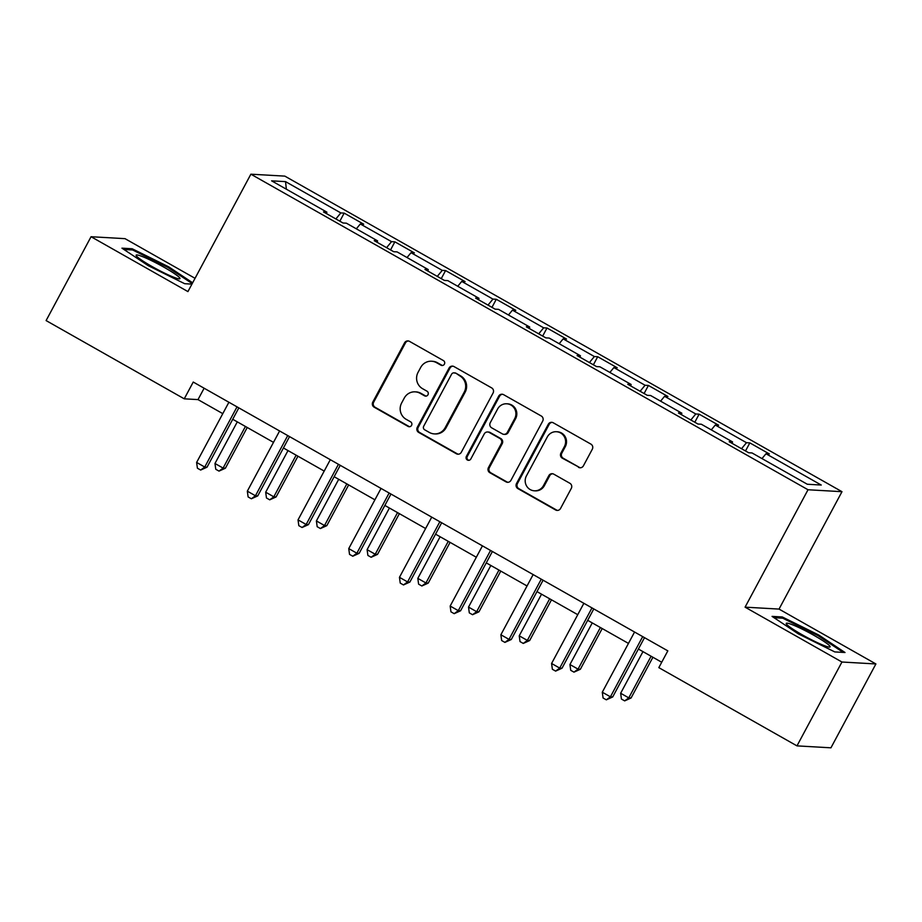 <?xml version="1.0" encoding="UTF-8"?>
<svg xmlns="http://www.w3.org/2000/svg" width="922" height="922" viewBox="0 0 922 922"><rect width="100%" height="100%" fill="white"/><g stroke="black" fill="none" stroke-linecap="round" stroke-linejoin="round"><path stroke-width="1.38" d="M444.404 364.144A2.628 2.547 -86.7 0 0 443.401 360.571L409.506 341.37A3.757 3.642 -86.7 0 0 404.551 342.857L372.776 402.119A3.757 3.642 -86.7 0 0 374.194 407.213L408.1 426.413A2.628 2.547 -86.7 0 0 411.569 425.376A2.628 2.547 -86.7 0 0 410.567 421.803L406.176 419.326A12.021 11.663 -86.7 0 1 401.623 403.006L404.274 398.062A12.021 11.663 -86.7 0 1 420.132 393.314L424.512 395.803A2.628 2.547 -86.7 0 0 427.981 394.754A2.628 2.547 -86.7 0 0 426.99 391.193L422.599 388.704A12.021 11.663 -86.7 0 1 418.035 372.384L420.686 367.452A12.021 11.663 -86.7 0 1 436.544 362.692L440.935 365.181A2.628 2.547 -86.7 0 0 444.404 364.144M578.451 467.316A3.757 3.642 -86.7 0 0 583.407 465.829L592.316 449.21A3.757 3.642 -86.7 0 0 590.887 444.104L553.246 422.783A3.757 3.642 -86.7 0 0 548.29 424.27L516.504 483.531A3.757 3.642 -86.7 0 0 517.933 488.625L555.586 509.958A3.757 3.642 -86.7 0 0 560.541 508.471L571.306 488.383A3.757 3.642 -86.7 0 0 569.888 483.289L553.776 474.162A3.757 3.642 -86.7 0 0 548.821 475.648L543.473 485.606A10.05 9.75 -86.7 0 1 534.368 490.804A10.05 9.75 -86.7 0 1 526.404 475.936L547.322 436.924A10.05 9.75 -86.7 0 1 556.427 431.727A10.05 9.75 -86.7 0 1 564.391 446.594L560.91 453.094A3.757 3.642 -86.7 0 0 562.328 458.188L579.362 467.373A3.757 3.642 -86.7 0 0 580.457 467.777M745.08 607.16L841.947 662.019L796.977 745.875L830.941 747.811L875.9 663.955L779.032 609.085L841.982 491.691L808.018 489.755L745.08 607.16L779.032 609.085M195.049 278.317L125.023 238.66L91.059 236.724L187.927 291.594L250.876 174.189L808.018 489.755M91.059 236.724L46.1 320.579L184.25 398.823L198.011 399.606L222.79 413.644M796.977 745.875L658.827 667.632L667.828 650.863L193.24 382.054L184.25 398.823M493.086 393.003A3.757 3.642 -86.7 0 0 491.668 387.908L454.016 366.576A3.757 3.642 -86.7 0 0 449.06 368.062L417.286 427.324A3.757 3.642 -86.7 0 0 418.703 432.43L456.355 453.751A3.757 3.642 -86.7 0 0 461.311 452.264L493.086 393.003M503.631 394.685L541.272 416.006A3.757 3.642 -86.7 0 1 542.701 421.1L510.926 480.362A3.757 3.642 -86.7 0 1 505.971 481.849L489.859 472.721A3.757 3.642 -86.7 0 1 488.43 467.627L501.314 443.597A3.757 3.642 -86.7 0 0 499.897 438.492L489.202 432.441A3.757 3.642 -86.7 0 0 484.246 433.928L470.831 458.949A2.628 2.547 -86.7 0 1 468.445 460.308A2.628 2.547 -86.7 0 1 466.371 456.413L498.675 396.16A3.757 3.642 -86.7 0 1 503.631 394.685M841.982 491.691L284.84 176.125L250.876 174.189M749.84 442.894L746.486 442.698L715.288 425.03L718.63 425.215L699.13 414.174L695.776 413.978L664.578 396.299L667.92 396.495L648.42 385.454L645.066 385.258L613.868 367.578L617.21 367.774L597.71 356.722L594.356 356.537L563.158 338.858L566.511 339.054L547 328.002L543.657 327.817L512.448 310.138L515.801 310.334L496.29 299.281L492.947 299.097L461.738 281.417L465.091 281.613L445.58 270.561L442.237 270.377L411.028 252.697L414.381 252.893L394.881 241.841L391.527 241.656L360.318 223.977L363.671 224.173L344.171 213.12L340.817 212.924L285.555 181.634L271.61 180.839L326.872 212.141L323.518 211.945L343.019 222.997L346.372 223.182L377.571 240.861L374.228 240.665L393.729 251.718L397.082 251.902L428.281 269.581L424.938 269.385L444.439 280.438L447.792 280.622L478.991 298.302L475.648 298.106L495.149 309.158L498.502 309.343L529.701 327.022L526.347 326.826L545.859 337.878L549.201 338.063L580.411 355.742L577.057 355.546L596.569 366.599L599.911 366.795L631.121 384.462L627.767 384.278L647.279 395.319L650.621 395.515L681.831 413.183L678.477 412.998L697.977 424.039L701.331 424.235L732.541 441.903L729.187 441.719L748.687 452.76L752.041 452.956L807.303 484.246L821.248 485.041L765.986 453.751L769.34 453.935L749.84 442.894L745.506 450.962M741.542 448.714L746.486 442.698M711.288 429.871L715.288 425.03M732.541 441.903L732.149 443.39M690.832 419.994L695.776 413.978M660.59 401.151L664.578 396.299M681.831 413.183L681.439 414.67M640.122 391.274L645.066 385.258M609.88 372.43L613.868 367.578M631.121 384.462L630.74 385.949M589.412 362.553L594.356 356.537M559.17 343.71L563.158 338.858M580.411 355.742L580.03 357.229M538.702 333.833L543.657 327.817M508.46 314.99L512.448 310.138M529.701 327.022L529.32 328.509M488.003 305.101L492.947 299.097M457.75 286.269L461.738 281.417M478.991 298.302L478.61 299.788M437.293 276.381L442.237 270.377M407.04 257.549L411.028 252.697M428.281 269.581L427.9 271.068M386.583 247.661L391.527 241.656M356.33 228.829L360.318 223.977M377.571 240.861L377.19 242.348M335.873 218.94L340.817 212.924M286.339 189.183L285.555 181.634M326.872 212.141L326.48 213.627M841.947 662.019L875.9 663.955M232.724 419.268L273.5 442.364M283.434 447.988L324.198 471.084M334.144 476.709L374.908 499.805M384.854 505.429L425.618 528.525M435.564 534.161L476.328 557.245M486.274 562.881L527.038 585.966M536.973 591.601L577.748 614.686M587.683 620.322L628.458 643.406M638.393 649.042L661.719 662.25M761.998 458.591L765.986 453.751M204.119 388.22L198.011 399.606M339.838 221.188L344.171 213.12M390.548 249.908L394.881 241.841M441.258 278.628L445.58 270.561M491.968 307.349L496.29 299.281M542.678 336.081L547 328.002M593.388 364.801L597.71 356.722M644.098 393.521L648.42 385.454M694.796 422.241L699.13 414.174M192.652 282.789L168.657 266.815L132.169 248.756L121.946 248.168L148.2 265.651L184.677 283.699L191.937 284.114M845.013 652.511L818.759 635.028L782.282 616.968L772.06 616.392L798.314 633.863L834.79 651.923L845.013 652.511M131.558 249.908L132.169 248.756M168.219 267.622L168.657 266.815M781.66 618.132L782.282 616.968M818.333 635.846L818.759 635.028M442.479 365.481A2.628 2.547 -86.7 0 1 441.845 365.227L437.466 362.749A12.021 11.663 -86.7 0 0 432.499 361.286L431.577 361.228M415.165 391.85L416.076 391.896A12.021 11.663 -86.7 0 1 421.043 393.371L425.434 395.849A2.628 2.547 -86.7 0 0 426.068 396.103M408.411 340.967A3.757 3.642 -86.7 0 0 405.461 342.903L373.687 402.165A3.757 3.642 -86.7 0 0 375.116 407.27L409.011 426.471A2.628 2.547 -86.7 0 0 409.645 426.725M452.921 366.172A3.757 3.642 -86.7 0 0 449.971 368.12L418.196 427.382A3.757 3.642 -86.7 0 0 419.625 432.476L457.277 453.808A3.757 3.642 -86.7 0 0 458.372 454.2M455.053 373.18A2.628 2.547 -86.7 0 0 451.584 374.217L423.694 426.241A2.628 2.547 -86.7 0 0 424.685 429.802L429.318 432.43A12.021 11.663 -86.7 0 0 445.176 427.67L464.239 392.115A12.021 11.663 -86.7 0 0 459.675 375.796L455.964 373.226A2.628 2.547 -86.7 0 0 454.88 372.903L453.97 372.857M434.285 433.893L435.196 433.939A12.021 11.663 -86.7 0 0 446.087 427.727L445.176 427.67M455.964 373.226L460.597 375.853A12.021 11.663 -86.7 0 1 465.161 392.173L446.087 427.727M487.657 431.98L488.568 432.038A3.757 3.642 -86.7 0 1 490.124 432.487L500.807 438.549A3.757 3.642 -86.7 0 1 502.236 443.643L489.352 467.685A3.757 3.642 -86.7 0 0 490.769 472.779L506.893 481.906A3.757 3.642 -86.7 0 0 507.987 482.31M502.536 394.282A3.757 3.642 -86.7 0 0 499.586 396.218L467.281 456.471A2.628 2.547 -86.7 0 0 468.906 460.285M514.695 418.657A10.05 9.75 -86.7 0 0 506.731 403.79A10.05 9.75 -86.7 0 0 497.626 408.988L490.25 422.725A3.757 3.642 -86.7 0 0 491.68 427.831L502.363 433.882A3.757 3.642 -86.7 0 0 507.319 432.395L514.695 418.657L515.605 418.703A10.05 9.75 -86.7 0 0 507.642 403.836L506.731 403.79M503.919 434.343L504.83 434.389A3.757 3.642 -86.7 0 0 508.241 432.453L507.319 432.395M515.605 418.703L508.241 432.453M556.427 431.727L557.349 431.773A10.05 9.75 -86.7 0 1 565.313 446.64L561.821 453.14A3.757 3.642 -86.7 0 0 563.25 458.246L579.362 467.373M534.368 490.804L535.29 490.85A10.05 9.75 -86.7 0 0 544.395 485.652L543.473 485.606M552.681 473.758A3.757 3.642 -86.7 0 0 549.731 475.694L544.395 485.652M552.151 422.38A3.757 3.642 -86.7 0 0 549.201 424.316L517.426 483.577A3.757 3.642 -86.7 0 0 518.856 488.683L556.508 510.004A3.757 3.642 -86.7 0 0 557.591 510.408M237.3 421.861L214.976 463.489L223.101 468.088L225.394 468.215L247.234 427.485M225.394 468.215L219.01 471.107L223.101 468.088L245.425 426.46M219.01 471.107L215.76 469.263L214.976 463.489M237.023 406.856L204.742 467.039L196.617 462.441L228.898 402.246M238.833 407.881L207.035 467.177L204.742 467.039L200.662 470.059L197.412 468.215L196.617 462.441M207.035 467.177L200.662 470.059M173.382 277.096A24.871 2.582 28.2 0 0 179.41 278.87A24.871 2.582 28.2 0 0 168.933 270.111A24.871 2.582 28.2 0 0 142.749 256.708A24.871 2.582 28.2 0 0 136.283 255.751A24.871 2.582 28.2 0 0 150.816 265.824A24.871 2.582 28.2 0 0 173.382 277.096M123.894 249.47L132.63 249.966L167.977 267.461L192.214 283.596M814.138 635.454A24.871 2.582 28.2 0 0 786.397 623.975A24.871 2.582 28.2 0 0 802.209 634.785A24.871 2.582 28.2 0 0 829.512 647.094A24.871 2.582 28.2 0 0 814.138 635.454M774.007 617.694L782.743 618.189L818.091 635.684L843.204 652.407M287.998 450.581L265.686 492.21L273.811 496.808L276.104 496.935L297.944 456.206M276.104 496.935L269.72 499.828L273.811 496.808L296.135 455.18M269.72 499.828L266.47 497.984L265.686 492.21M338.708 479.302L316.396 520.93L324.521 525.528L326.814 525.655L348.654 484.926M326.814 525.655L320.43 528.548L324.521 525.528L346.833 483.9M320.43 528.548L317.18 526.704L316.396 520.93M287.733 435.576L255.452 495.759L247.327 491.161L279.608 430.966M289.543 436.602L257.745 495.898L255.452 495.759L251.372 498.779L248.122 496.946L247.327 491.161M257.745 495.898L251.372 498.779M338.443 464.296L306.162 524.48L298.037 519.881L330.307 459.686M340.253 465.322L308.455 524.618L306.162 524.48L302.082 527.499L298.82 525.667L298.037 519.881M308.455 524.618L302.082 527.499M389.418 508.022L367.106 549.65L375.231 554.249L377.524 554.376L399.364 513.646M377.524 554.376L371.14 557.268L375.231 554.249L397.543 512.62M371.14 557.268L367.89 555.424L367.106 549.65M440.128 536.742L417.816 578.371L425.941 582.969L428.234 583.107L450.074 542.378M428.234 583.107L421.85 585.989L425.941 582.969L448.253 541.341M421.85 585.989L418.6 584.145L417.816 578.371M490.838 565.463L468.514 607.091L476.651 611.689L478.944 611.828L500.784 571.098M478.944 611.828L472.56 614.709L476.651 611.689L498.963 570.073M472.56 614.709L469.31 612.876L468.514 607.091M389.142 493.016L356.872 553.212L348.747 548.602L381.017 488.418M390.963 494.042L359.165 553.338L356.872 553.212L352.78 556.22L349.53 554.387L348.747 548.602M359.165 553.338L352.78 556.22M439.852 521.737L407.582 581.932L399.457 577.322L431.727 517.138M441.673 522.762L409.875 582.059L407.582 581.932L403.49 584.951L400.24 583.107L399.457 577.322M409.875 582.059L403.49 584.951M490.562 550.457L458.292 610.652L450.167 606.042L482.437 545.859M492.383 551.483L460.585 610.779L458.292 610.652L454.2 613.672L450.95 611.828L450.167 606.042M460.585 610.779L454.2 613.672M541.272 579.177L509.002 639.372L500.877 634.762L533.147 574.579M543.081 580.203L511.295 639.499L509.002 639.372L504.91 642.392L501.66 640.548L500.877 634.762M511.295 639.499L504.91 642.392M591.982 607.898L559.712 668.093L551.587 663.483L583.857 603.299M593.791 608.923L562.005 668.22L559.712 668.093L555.62 671.112L552.37 669.268L551.587 663.483M562.005 668.22L555.62 671.112M541.548 594.183L519.224 635.811L527.349 640.41L529.654 640.548L551.483 599.819M529.654 640.548L523.27 643.429L527.349 640.41L549.673 598.793M523.27 643.429L520.02 641.597L519.224 635.811M592.258 622.903L569.934 664.532L578.059 669.13L580.353 669.268L602.193 628.539M580.353 669.268L573.98 672.15L578.059 669.13L600.383 627.513M573.98 672.15L570.73 670.317L569.934 664.532M642.968 651.624L620.644 693.252L628.769 697.862L631.063 697.989L652.903 657.259M631.063 697.989L624.69 700.881L628.769 697.862L651.093 656.234M624.69 700.881L621.428 699.037L620.644 693.252M642.692 636.618L610.422 696.813L602.285 692.215L634.567 632.019M644.501 637.644L612.715 696.94L610.422 696.813L606.33 699.833L603.08 697.989L602.285 692.215M612.715 696.94L606.33 699.833M437.466 362.749L436.544 362.692M425.434 395.849L424.512 395.803M421.043 393.371L420.132 393.314M409.011 426.471L408.1 426.413M375.116 407.27L374.194 407.213M373.687 402.165L372.776 402.119M405.461 342.903L404.551 342.857M441.845 365.227L440.935 365.181M457.277 453.808L456.355 453.751M419.625 432.476L418.703 432.43M418.196 427.382L417.286 427.324M449.971 368.12L449.06 368.062M465.161 392.173L464.239 392.115M460.597 375.853L459.675 375.796M506.893 481.906L505.971 481.849M490.769 472.779L489.859 472.721M489.352 467.685L488.43 467.627M502.236 443.643L501.314 443.597M500.807 438.549L499.897 438.492M490.124 432.487L489.202 432.441M467.281 456.471L466.371 456.413M499.586 396.218L498.675 396.16M563.25 458.246L562.328 458.188M561.821 453.14L560.91 453.094M565.313 446.64L564.391 446.594M549.731 475.694L548.821 475.648M556.508 510.004L555.586 509.958M518.856 488.683L517.933 488.625M517.426 483.577L516.504 483.531M549.201 424.316L548.29 424.27"/></g></svg>
